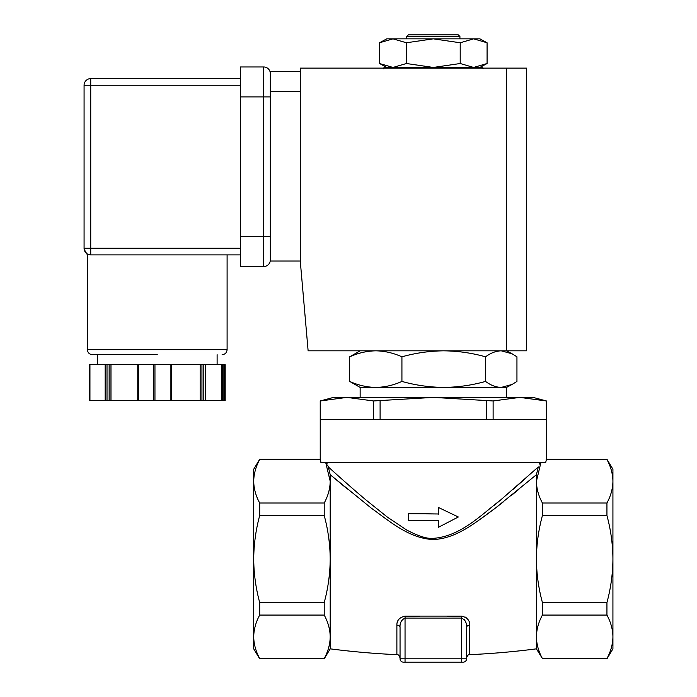 <?xml version="1.0" encoding="UTF-8"?>
<svg xmlns="http://www.w3.org/2000/svg" width="697" height="697" viewBox="0 0 697 697"><rect width="100%" height="100%" fill="white"/><g stroke="black" fill="none" stroke-linecap="round" stroke-linejoin="round"><path stroke-width="1.05" d="M330.204 636.814L330.204 648.846A802.421 802.421 0 0 0 396.881 654.666L396.881 625.139C396.75 620.391 399.512 617.376 405.157 616.104L461.466 616.104C467.112 617.376 469.874 620.382 469.752 625.139L469.752 654.666A802.421 802.421 0 0 0 536.42 648.846L536.42 474.709L495.332 508.139C477.793 520.624 457.589 538.676 433.133 539.539C408.669 538.398 388.752 520.563 371.118 508L330.204 474.709L330.204 636.814C330.09 644.194 328.087 651.442 324.218 658.56L259.693 658.56C255.825 651.442 253.83 644.194 253.708 636.814C253.83 629.435 255.825 622.186 259.693 615.068L324.218 615.068C328.087 622.186 330.09 629.435 330.204 636.814M330.204 648.846L324.218 658.822M525.25 478.656L512.983 489.433M500.455 500.141L493.711 505.734M438.369 527.324L438.369 520.755L408.303 520.276L408.634 513.506L438.3 513.977L438.3 507.407L458.33 516.991L438.369 527.324L438.3 520.546M347.394 489.041L330.204 474.709L328.322 466.955C332.347 470.545 347.272 484.206 365.899 499.915L387.488 517.191L406.621 529.981C418.374 536.202 427.27 538.99 433.316 538.345C460.891 536.402 482.063 514.081 500.69 499.949L538.302 466.955C539.896 463.165 539.896 463.165 538.302 466.955C539.896 463.165 539.896 463.165 538.302 466.955L536.42 474.709M546.335 400.958L533.1 397.395L519.727 397.395L546.335 400.958L546.404 419.341L320.228 419.341L320.289 400.958L346.897 397.395L333.532 397.395L320.228 400.958L320.228 459.262L259.693 459.262L320.463 459.523L320.925 462.581L545.707 462.581L546.404 459.262L606.939 459.523L546.169 459.523M408.303 513.715L438.3 513.977M481.793 518.176L494.269 508.958M495.436 508.061L503.504 501.762M511.31 495.515L518.925 489.303M469.752 625.061L469.456 622.857M468.584 620.626L467.818 619.415M466.633 618.082L465.387 617.133M461.675 618.073L461.588 658.822L466.572 658.822L466.572 627.431C466.572 667.848 466.572 667.848 466.572 627.431C466.92 623.066 465.256 619.947 461.588 618.082L461.466 616.104L447.282 616.714M419.341 616.714L405.157 616.104L405.044 618.082C401.385 619.903 399.721 623.022 400.052 627.431A3.328 2.3 -0 0 0 396.881 625.139M398.031 620.652L397.177 622.857M466.337 624.686L466.572 627.431A3.328 2.3 180 0 1 469.752 625.139M325.726 462.581L330.204 481.27C330.09 488.649 328.087 495.898 324.218 503.016L324.218 515.545C328.087 529.79 330.09 544.287 330.204 559.038C330.09 573.797 328.087 588.294 324.218 602.539L324.218 615.068M328.322 466.955C326.727 463.165 326.727 463.165 328.322 466.955L327.599 465.23M536.42 648.846L542.414 658.56C538.537 651.442 536.542 644.194 536.42 636.814C536.542 629.435 538.537 622.186 542.414 615.068L542.414 602.539C538.537 588.294 536.542 573.797 536.42 559.038C536.542 544.287 538.537 529.79 542.414 515.545L542.414 503.016C538.537 495.898 536.542 488.649 536.42 481.27L540.898 462.581M400.052 627.431L400.052 658.822L400.052 627.431M356.812 492.178L353.64 489.433M401.036 621.968L401.664 620.591M464.228 619.476L464.96 620.574M324.218 658.56L259.693 658.56M324.218 602.539L259.693 602.539L259.693 615.068M259.693 602.539C255.825 588.294 253.83 573.797 253.708 559.038C253.83 544.287 255.825 529.79 259.693 515.545L324.218 515.545M324.218 503.016L259.693 503.016L259.693 515.545M259.693 503.016C255.825 495.898 253.83 488.649 253.708 481.27C253.83 473.89 255.825 466.642 259.693 459.523M542.414 503.016L606.939 503.016C610.807 495.898 612.802 488.649 612.924 481.27C612.802 473.89 610.807 466.642 606.939 459.523M542.414 602.539L606.939 602.539C610.807 588.294 612.802 573.797 612.924 559.038C612.802 544.287 610.807 529.79 606.939 515.545L542.414 515.545M606.939 515.545L606.939 503.016M542.414 658.56L606.939 658.56C610.807 651.442 612.802 644.194 612.924 636.814C612.802 629.435 610.807 622.186 606.939 615.068L542.414 615.068M606.939 615.068L606.939 602.539M542.414 658.822L606.939 658.56M463.252 662.15A3.328 3.328 0 0 0 466.572 658.822A3.328 3.328 0 0 1 463.252 662.15L403.38 662.15A3.328 3.328 0 0 1 400.052 658.822L405.044 658.822L405.044 618.082L461.588 618.082M259.693 459.262L253.708 469.238L253.708 648.846L259.693 658.822M438.3 507.407L458.33 516.991M438.369 514.186L438.369 507.608M606.939 658.822L612.924 648.846L612.924 469.238L606.939 459.262M349.685 381.425C358.232 385.267 366.936 387.262 375.805 387.419C384.674 387.262 393.378 385.267 401.925 381.425C415.604 385.267 429.544 387.262 443.745 387.419C457.938 387.262 471.878 385.267 485.556 381.425C490.688 385.267 495.924 387.262 501.256 387.419L360.14 387.419L349.685 381.425L349.685 356.812C358.232 352.978 366.936 350.983 375.805 350.826C384.674 350.983 393.378 352.978 401.925 356.812C415.604 352.978 429.544 350.983 443.745 350.826C457.938 350.983 471.878 352.978 485.556 356.812C490.688 352.978 495.924 350.983 501.256 350.826L512.129 353.815L516.947 356.812L516.947 381.425L512.129 384.43L501.256 387.419L506.492 387.419L506.492 397.395M360.14 350.826L349.685 356.812M401.925 381.425L401.925 356.812M485.556 381.425L485.556 356.812M406.708 36.514L408.372 34.85L458.26 34.85L459.924 36.514L406.708 36.514L406.708 38.84M308.126 350.826L300.268 261.026L300.268 68.114L506.492 68.114L506.492 350.826L308.126 350.826M512.129 353.815L506.492 350.826L526.444 350.826L526.444 68.114L506.492 68.114M300.268 71.434L270.34 71.434L270.34 91.394L300.268 91.394M300.268 261.026L270.34 261.026L270.34 91.394M157.252 354.677L92.387 354.677L157.252 354.677M240.404 254.893L90.732 254.893C86.297 254.893 86.297 254.893 90.732 254.893A6.656 6.656 0 0 1 84.076 248.237L90.732 248.237L90.732 85.261L84.076 85.261L84.076 249.134L87.404 254.893L87.404 349.685L227.1 349.685L227.1 254.893M240.404 85.261L90.732 85.261L90.732 78.613A6.656 6.656 0 0 0 84.076 85.261A6.656 6.656 0 0 1 90.732 78.613L240.404 78.613M270.34 259.885A6.656 6.656 0 0 1 263.684 266.533L240.404 266.533L240.404 66.964L263.684 66.964A6.656 6.656 0 0 1 270.34 73.621M137.919 400.575L138.389 400.575L138.389 364.653L153.628 364.653L153.628 400.575L138.389 400.575M137.919 364.653L138.389 364.653M89.321 400.575L89.939 400.575L89.939 364.653L89.321 364.653L89.321 400.575L89.321 364.653M205.615 364.653L221.559 364.653L221.559 400.575L205.615 400.575L205.615 364.653L203.82 364.653L203.82 400.575L205.615 400.575M222.265 364.653L223.101 364.653L223.101 400.575L222.265 400.575L222.265 364.653L221.559 364.653M222.962 364.653L222.962 400.575L222.962 364.653M171.453 364.653L203.82 364.653M154.952 364.653L170.896 364.653L170.896 400.575L154.952 400.575L154.952 364.653L153.628 364.653M200.161 364.653L200.161 400.575L171.601 400.575L171.601 364.653L170.896 364.653M125.329 364.653L137.762 364.653L137.762 400.575L110.98 400.575L110.98 364.653L125.329 364.653M89.939 364.653L105.177 364.653L105.177 400.575L89.939 400.575M110.98 400.575L107.016 400.575L107.016 364.653L105.177 364.653M107.016 364.653L110.98 364.653M224.478 364.653L225.183 364.653L225.183 400.575L224.478 400.575L224.478 364.653L223.101 364.653M225.183 400.575L225.183 364.653M223.101 400.575L224.478 400.575M221.559 400.575L222.265 400.575M200.161 400.575L203.82 400.575M170.896 400.575L171.453 400.575M153.628 400.575L154.952 400.575M105.177 400.575L107.016 400.575M460.203 63.514L433.316 67.443L406.429 63.514L392.986 67.443L379.543 63.514L379.543 42.77L386.748 38.84L479.884 38.84L487.081 42.77L487.081 63.514L473.638 67.443L460.203 63.514L460.203 42.77L473.638 38.84L487.081 42.77M379.543 42.77L392.986 38.84L406.429 42.77L433.316 38.84L460.203 42.77M479.884 67.443L487.081 63.514M406.429 63.514L406.429 42.77M483.204 68.776L481.88 67.443L384.753 67.443A1.333 1.333 90 0 0 383.603 68.114M481.88 67.443A1.333 1.333 -90 0 1 483.03 68.114M433.316 397.395L346.897 397.395L373.514 400.958L433.316 397.395L493.119 400.958L519.727 397.395L433.316 397.395M380.1 400.958L380.1 419.341L373.514 419.341L373.514 400.958M493.119 400.958L493.119 419.341L486.532 419.341L486.532 400.958M461.588 662.15L461.588 658.822L405.044 658.822L405.044 662.15M240.404 248.237L90.732 248.237L90.732 254.893A6.656 6.656 0 0 1 84.076 248.237M240.404 96.9L263.684 96.9L263.684 66.964M270.34 96.9L263.684 96.9L263.684 236.597L240.404 236.597M263.684 266.533L263.684 236.597L270.34 236.597M201.956 364.653L201.956 400.575M109.141 400.575L109.141 364.653M540.419 462.581L539.513 464.089L539.748 462.581M546.404 400.958L546.404 459.262M469.752 654.666C468.489 654.274 467.426 655.38 466.572 657.994M396.881 654.666C398.144 654.274 399.198 655.38 400.052 657.994M326.884 462.581L327.12 464.089L326.213 462.581M360.14 387.419L360.14 397.395M506.492 387.419L512.129 384.43M459.924 36.514L459.924 38.84M87.404 349.685C87.709 352.708 89.373 354.372 92.387 354.677M227.1 349.685C226.795 352.708 225.131 354.372 222.108 354.677M217.115 364.653L217.115 354.677M97.38 364.653L97.38 354.677M386.748 67.443L379.543 63.514M383.42 68.776L384.753 67.443"/></g></svg>
